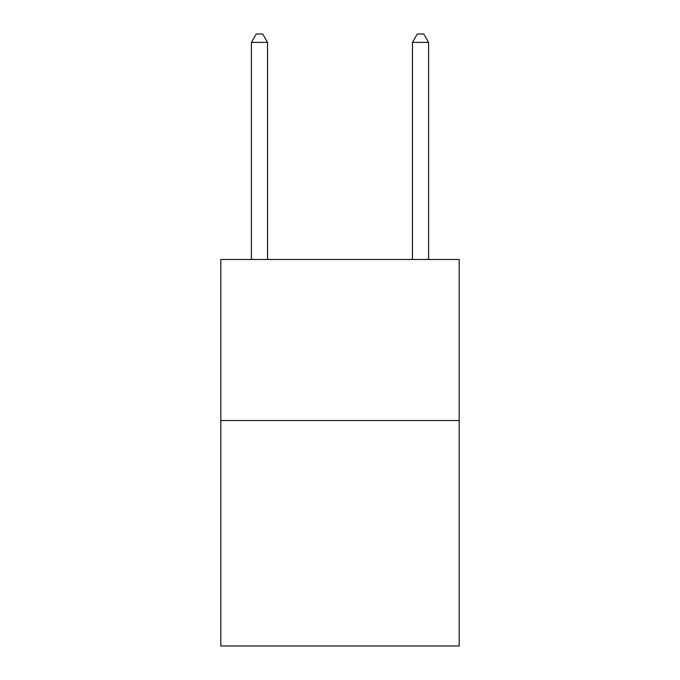 <?xml version="1.0" encoding="UTF-8"?>
<svg xmlns="http://www.w3.org/2000/svg" width="680" height="680" viewBox="0 0 680 680"><rect width="100%" height="100%" fill="white"/><g stroke="black" fill="none" stroke-linecap="round" stroke-linejoin="round"><path stroke-width="1.02" d="M459.179 420.529L459.179 646L220.822 646L220.822 259.471L459.179 259.471L459.179 420.529L220.822 420.529M267.529 259.471L267.529 42.373L251.422 42.373L251.422 259.471M251.422 42.373L256.25 34L262.692 34L267.529 42.373M428.578 259.471L428.578 42.373L412.471 42.373L412.471 259.471M412.471 42.373L417.308 34L423.75 34L428.578 42.373"/></g></svg>
